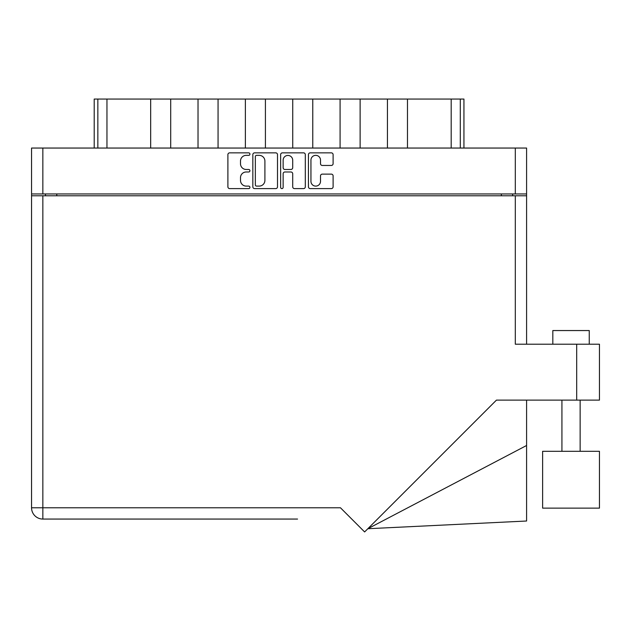 <?xml version="1.0" encoding="UTF-8"?>
<svg xmlns="http://www.w3.org/2000/svg" width="631" height="631" viewBox="0 0 631 631"><rect width="100%" height="100%" fill="white"/><g stroke="black" fill="none" stroke-linecap="round" stroke-linejoin="round"><path stroke-width="0.95" d="M310.941 181.318A4.78 4.78 0 0 0 315.721 186.106A4.78 4.78 0 0 0 320.509 181.318L320.509 175.915A1.79 1.79 0 0 1 322.291 174.124L331.322 174.124A1.79 1.79 0 0 1 333.105 175.915L333.105 186.815A1.79 1.79 0 0 1 331.322 188.606L310.223 188.606A1.79 1.79 0 0 1 308.441 186.815L308.441 154.634A1.79 1.79 0 0 1 310.223 152.852L331.322 152.852A1.79 1.79 0 0 1 333.105 154.634L333.105 163.666A1.79 1.79 0 0 1 331.322 165.456L322.291 165.456A1.79 1.79 0 0 1 320.509 163.666L320.509 160.132A4.78 4.78 0 0 0 315.721 155.352A4.78 4.78 0 0 0 310.941 160.132L310.941 181.318M281.891 188.606A1.254 1.254 0 0 0 283.138 187.352L283.138 173.77A1.79 1.79 0 0 1 284.928 171.979L290.915 171.979A1.79 1.79 0 0 1 292.705 173.77L292.705 186.815A1.79 1.79 0 0 0 294.496 188.606L303.519 188.606A1.79 1.79 0 0 0 305.309 186.815L305.309 154.634A1.79 1.79 0 0 0 303.519 152.852L282.428 152.852A1.79 1.79 0 0 0 280.637 154.634L280.637 187.352A1.254 1.254 0 0 0 281.891 188.606M277.506 186.815L277.506 154.634A1.79 1.79 0 0 0 275.723 152.852L254.624 152.852A1.79 1.79 0 0 0 252.834 154.634L252.834 186.815A1.79 1.79 0 0 0 254.624 188.606L275.723 188.606A1.79 1.79 0 0 0 277.506 186.815M31.55 148.048L31.55 193.954L31.55 148.048L526.593 148.048L526.593 344.21M526.593 193.954L31.55 193.954L31.55 195.776L526.593 195.776M246.224 155.352L248.677 155.352A1.254 1.254 0 0 0 249.931 154.098A1.254 1.254 0 0 0 248.677 152.852L229.684 152.852A1.79 1.79 0 0 0 227.894 154.634L227.894 186.815A1.79 1.79 0 0 0 229.684 188.606L248.677 188.606A1.254 1.254 0 0 0 249.931 187.352A1.254 1.254 0 0 0 248.677 186.106L246.224 186.106A5.718 5.718 0 0 1 240.498 180.379L240.498 177.697A5.718 5.718 0 0 1 246.224 171.979L248.677 171.979A1.254 1.254 0 0 0 249.931 170.725A1.254 1.254 0 0 0 248.677 169.479L246.224 169.479A5.718 5.718 0 0 1 240.498 163.752L240.498 161.071A5.718 5.718 0 0 1 246.224 155.352M45.487 195.776L45.487 193.954M512.664 193.954L512.664 195.776M94.208 148.048L94.208 99.059L106.954 99.059L106.954 148.048M97.844 148.048L97.844 99.059M150.667 148.048L150.667 99.059L106.954 99.059M170.701 148.048L170.701 99.059L150.667 99.059M198.024 148.048L198.024 99.059L170.701 99.059M218.058 148.048L218.058 99.059L198.024 99.059M245.38 148.048L245.38 99.059L218.058 99.059M265.414 148.048L265.414 99.059L245.38 99.059M292.737 148.048L292.737 99.059L265.414 99.059M312.771 148.048L312.771 99.059L292.737 99.059M340.085 148.048L340.085 99.059L312.771 99.059M360.12 148.048L360.12 99.059L340.085 99.059M387.442 148.048L387.442 99.059L360.12 99.059M407.476 148.048L407.476 99.059L387.442 99.059M451.189 148.048L451.189 99.059L407.476 99.059M451.189 99.059L460.299 99.059L460.299 148.048M463.943 148.048L463.943 99.059L463.943 148.048M460.299 99.059L463.943 99.059M256.588 155.352A1.254 1.254 0 0 0 255.342 156.606L255.342 184.851A1.254 1.254 0 0 0 256.588 186.106L259.183 186.106A5.718 5.718 0 0 0 264.902 180.379L264.902 161.071A5.718 5.718 0 0 0 259.183 155.352L256.588 155.352M292.705 160.227A4.78 4.78 0 0 0 287.925 155.439A4.78 4.78 0 0 0 283.138 160.227L283.138 167.688A1.79 1.79 0 0 0 284.928 169.479L290.915 169.479A1.79 1.79 0 0 0 292.705 167.688L292.705 160.227M542.621 451.307L542.621 508.136L599.45 508.136L599.45 451.307L542.621 451.307L542.621 508.136M552.827 344.21L552.827 330.549L589.251 330.549L589.251 344.21M515.306 195.776L515.306 344.21L599.45 344.21L599.45 400.125L496.439 400.125L364.623 531.941L340.456 507.774L42.845 507.774L42.845 195.776M297.556 519.061L42.845 519.061A11.295 11.295 0 0 1 31.55 507.774L31.55 195.776M42.845 519.061L42.845 507.774L31.55 507.774A11.295 11.295 0 0 0 42.845 519.061L260.587 519.061M526.593 445.486L526.593 521.017L367.841 528.723L526.593 445.486L526.593 400.125M42.845 148.048L42.845 193.954M515.306 193.954L515.306 148.048M56.774 193.954L56.774 195.776M501.369 195.776L501.369 193.954M576.687 400.125L576.687 344.21M580.141 451.307L580.141 400.125M561.929 451.307L561.929 400.125"/></g></svg>
